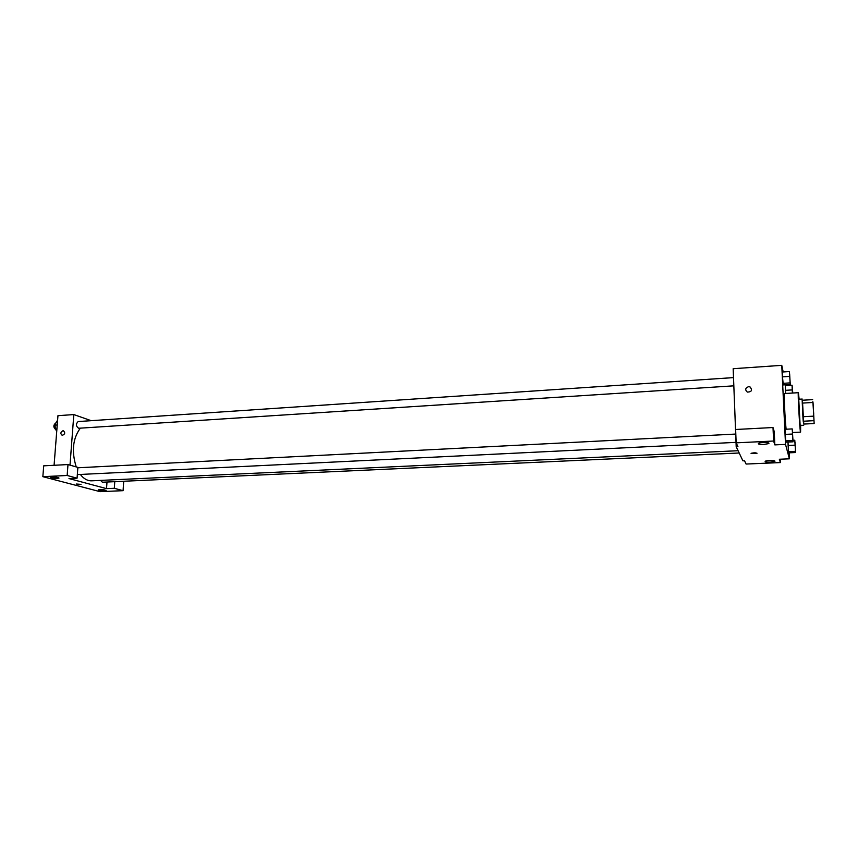 <?xml version="1.0" encoding="UTF-8"?>
<svg xmlns="http://www.w3.org/2000/svg" width="857" height="857" viewBox="0 0 857 857"><rect width="100%" height="100%" fill="white"/><g stroke="black" fill="none" stroke-linecap="round" stroke-linejoin="round"><path stroke-width="1.29" d="M813.689 413.706L812.843 401.719L813.689 413.706M813.057 402.694L814.15 423.529L813.057 402.694M813.754 420.669L803.223 421.237L803.737 424.076L814.15 423.529M803.223 421.237L802.902 416.738L813.443 416.159M812.65 399.619L802.163 400.251L802.902 416.738M802.42 400.23L803.77 424.076M803.695 425.361L800.127 425.276L798.745 399.255L802.206 399.051M802.206 403.101L812.725 402.479M800.642 425.522L800.588 432.121C799.924 433.246 797.588 391.638 798.37 392.688L799.153 399.233M786.115 429.228C784.948 419.341 783.78 392.581 784.562 393.534L798.37 392.688M783.191 371.949L781.766 365.339L785.515 444.387L789.404 458.816L789.115 452.817M785.901 385.596L785.858 384.772M794.91 445.158L788.097 445.479L788.022 442.051L788.526 451.65L788.836 452.828L795.607 452.528L794.782 440.219L795.607 452.528M792.2 428.907L785.108 429.282L785.655 440.862L785.998 442.148L793.079 441.805L792.2 428.907L793.079 441.805M789.415 371.531L782.398 372.002L782.484 376.866L783.287 384.932L790.283 384.482L789.415 371.531L790.283 384.482M792.789 393.031L792.082 385.211L785.366 385.639L785.462 390.331L785.676 393.47L785.462 390.331L792.2 389.914L792.414 393.052M748.568 386.678L750.057 386.946C752.628 390.203 751.718 391.917 747.336 392.099C744.851 389.785 745.258 387.985 748.568 386.678C745.258 387.985 744.851 389.796 747.336 392.099C751.718 391.917 752.628 390.203 750.057 386.946L748.568 386.678M773.003 427.525L773.614 441.023L736.152 442.844L735.627 429.496L773.003 427.525L774.225 431.607L774.835 444.89L785.515 444.387M736.152 442.844L737.931 446.658L736.195 446.733L733.163 368.714L781.766 365.339M763.866 444.451L768.568 443.626C771.129 442.373 760.545 442.062 758.499 443.337C757.77 444.151 759.57 444.515 763.866 444.451M774.835 444.89L773.614 441.023M736.195 446.733L742.912 460.841L744.551 460.766L746.093 464.044L780.384 462.576L780.234 459.213M780.384 462.576L779.345 459.256L789.404 458.816M770.229 462.18L774.653 461.462C776.881 460.38 766.983 460.155 765.226 461.248C764.637 461.934 766.308 462.244 770.229 462.18M751.075 453.449L751.225 453.267C754.353 452.635 756.228 452.689 756.881 453.417L751.075 453.482L757.031 453.235M738.091 450.718L91.624 480.82C87.532 480.938 83.772 478.817 80.344 474.446M76.241 466.926C71.388 451.403 72.759 438.484 80.354 428.146M739.173 452.999L102.401 482.234L100.601 480.402M733.828 385.832L78.619 428.264C75.898 426.197 75.737 423.958 78.137 421.558L733.517 377.605M106.547 488.64L68.999 478.56L77.076 478.185L67.157 475.485L42.85 476.674L100.065 491.661L123.087 490.675L114.335 488.297L106.547 488.64L106.996 482.02M91.163 420.68L73.82 414.574L70.006 465.137M76.262 484.023L81.008 484.366M57.333 478.345C53.155 478.324 50.927 477.97 50.649 477.285C54.591 476.813 57.365 477.081 58.994 478.067L57.333 478.345M104.404 490.804C100.558 490.782 98.523 490.483 98.287 489.883C101.94 489.443 104.533 489.658 106.064 490.536L104.404 490.804M123.708 481.259L123.087 490.675M114.774 481.666L114.335 488.297M77.076 478.185L77.869 467.386L67.992 464.558L43.718 465.833L42.85 476.674M67.992 464.558L67.157 475.485M73.82 414.574L57.955 415.677L54.077 465.297M62.979 430.728L63.397 430.76C65.443 432.753 65.046 434.274 62.207 435.335C60.204 433.663 60.461 432.132 62.979 430.728C60.461 432.132 60.204 433.663 62.207 435.335C65.046 434.274 65.443 432.753 63.397 430.76L62.979 430.728M57.537 421.076L56.798 421.13L54.794 425.158L56.091 430.278L56.798 430.514M54.794 425.158L57.226 424.986M56.091 430.278L56.819 430.235M55.941 429.721C53.295 427.514 53.177 425.297 55.609 423.069L55.844 423.047M792.082 385.211L792.2 389.914M792.468 393.052L792.275 387.407L792.736 393.031M785.366 385.639L785.462 390.331M792.5 393.042L792.297 387.396M790.09 382.19L789.64 373.845M782.398 372.002L782.484 376.866L789.533 376.394M782.484 376.866L782.934 383.358L789.961 382.897M782.934 383.358L783.287 384.932M795.446 450.407L794.996 442.351M788.097 445.479L788.526 451.65L795.328 451.339M788.526 451.65L788.836 452.828M793.036 440.305L794.782 440.219M792.875 439.587L792.436 431.157M785.108 429.282L785.216 434.392L792.329 434.038M785.216 434.392L785.655 440.862L792.768 440.509M785.655 440.862L785.998 442.148M792.661 432.517L800.588 432.121M768.568 443.626L768.536 442.962M774.653 461.462L774.621 460.927M77.334 474.596L736.024 442.362M77.837 467.783L735.702 434.06"/></g></svg>
